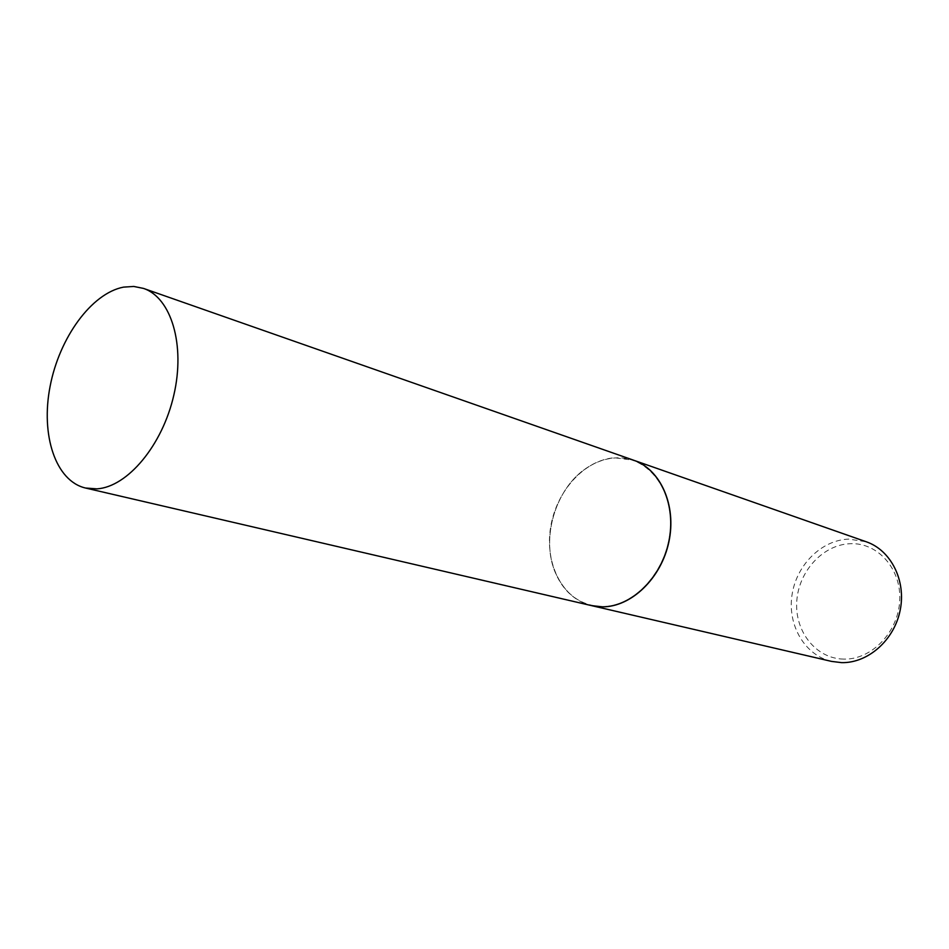 <?xml version="1.0" encoding="UTF-8"?>
<svg xmlns="http://www.w3.org/2000/svg" width="949" height="949" viewBox="0 0 949 949"><rect width="100%" height="100%" fill="white"/><g stroke="black" fill="none" stroke-linecap="round" stroke-linejoin="round"><path stroke-width="0.71" stroke-dasharray="4.75 3.56" d="M591.417 605.592C562.377 598.89 544.655 563.504 550.598 527.359C556.256 491.179 584.454 459.874 614.572 457.738L633.647 460.229M602.354 606.577C581.096 605.747 565.592 594.75 555.817 573.552C540.361 539.566 555.153 488.616 586.423 468.213C595.379 462.163 604.75 458.747 614.549 457.976C646.577 455.164 673.66 488.261 670.338 529.34C667.491 570.396 634.667 606.921 602.354 606.577M591.488 605.616C575.319 601.381 563.421 590.741 555.806 573.718C540.289 539.637 555.141 488.533 586.506 468.059C595.486 461.997 604.881 458.569 614.715 457.786L633.718 460.265M831.514 661.394C804.799 655.249 787.468 625.379 791.964 595.331C796.187 565.26 821.348 539.934 848.797 539.115L866.271 541.784M843.732 659.104C816.057 658.736 794.633 631.536 796.769 601.417C798.512 571.286 823.139 544.406 850.518 543.694C877.908 542.52 901.574 569.056 899.699 600.729C898.229 632.39 871.372 659.935 843.732 659.104"/><path stroke-width="1.42" d="M96.928 488.865L85.505 488.023C55.517 481.036 40.57 435.022 50.095 386.397C59.348 337.761 91.46 293.312 123.489 287.132L133.738 286.444L143.501 288.413C171.188 297.618 185.541 344.819 173.833 395.116C162.398 445.449 127.439 487.003 96.928 488.865M143.501 288.413L633.647 460.229C660.421 469.316 676.566 505.414 668.748 541.796C661.18 578.214 631.192 606.969 602.342 606.814L591.417 605.592L85.505 488.023M633.718 460.265L633.79 460.289C660.563 469.364 676.708 505.461 668.891 541.832C661.323 578.249 631.334 607.004 602.485 606.85L591.488 605.616M633.79 460.289L866.271 541.784C890.886 550.183 906.319 580.539 900.15 610.373C894.207 640.255 867.837 663.339 841.514 662.627L831.514 661.394L591.559 605.628"/></g></svg>
